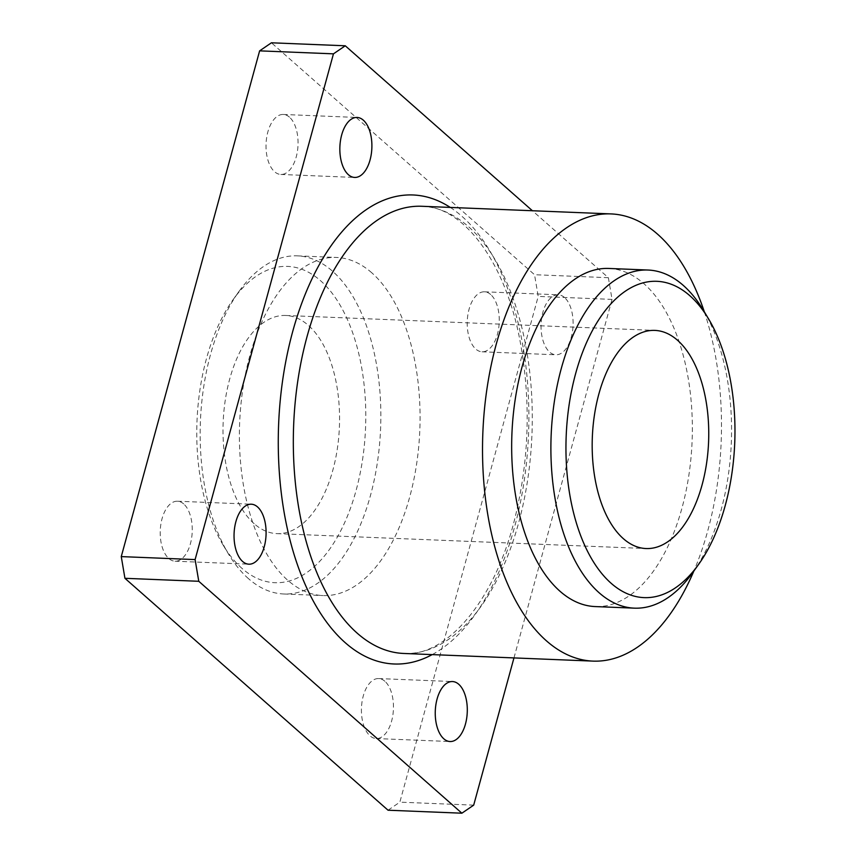 <?xml version="1.0" encoding="UTF-8"?>
<svg xmlns="http://www.w3.org/2000/svg" width="856" height="856" viewBox="0 0 856 856"><rect width="100%" height="100%" fill="white"/><g stroke="black" fill="none" stroke-linecap="round" stroke-linejoin="round"><path stroke-width="0.64" stroke-dasharray="4.28 3.21" d="M254.157 523.712A109.161 58.165 -87.7 0 1 225.267 400.127A109.161 58.165 -87.7 0 1 285.69 315.479A109.161 58.165 -87.7 0 1 339.404 426.898A109.161 58.165 -87.7 0 1 276.873 533.62A109.161 58.165 -87.7 0 1 254.157 523.712M241.948 568.341A158.285 84.348 -87.7 0 1 223.245 545.261A158.285 84.348 -87.7 0 1 233.174 299.546A158.285 84.348 -87.7 0 1 342.197 308.888A158.285 84.348 -87.7 0 1 348.841 512.605A158.285 84.348 -87.7 0 1 241.948 568.341M513.964 657.911L612.04 299.397L608.37 277.697L532.411 210.737M564.532 297.524A30.024 15.997 92.3 0 0 558.283 294.796A30.024 15.997 92.3 0 0 541.088 324.146A30.024 15.997 92.3 0 0 555.865 354.78A30.024 15.997 92.3 0 0 572.482 331.507A30.024 15.997 92.3 0 0 564.532 297.524M608.37 277.697L534.54 274.712L271.427 42.8M388.046 810.215L399.848 802.158L538.21 296.411L534.54 274.712M289.499 117.186A30.024 15.997 92.3 0 0 283.25 114.469A30.024 15.997 92.3 0 0 266.055 143.808A30.024 15.997 92.3 0 0 280.822 174.453A30.024 15.997 92.3 0 0 297.439 151.17A30.024 15.997 92.3 0 0 289.499 117.186M490.702 294.539A30.024 15.997 92.3 0 0 484.453 291.81A30.024 15.997 92.3 0 0 467.258 321.161A30.024 15.997 92.3 0 0 482.024 351.795A30.024 15.997 92.3 0 0 498.641 328.522A30.024 15.997 92.3 0 0 490.702 294.539M183.698 503.938A30.024 15.997 92.3 0 0 177.449 501.22A30.024 15.997 92.3 0 0 160.254 530.56A30.024 15.997 92.3 0 0 175.02 561.204A30.024 15.997 92.3 0 0 191.637 537.921A30.024 15.997 92.3 0 0 183.698 503.938M384.9 681.29A30.024 15.997 92.3 0 0 378.652 678.562A30.024 15.997 92.3 0 0 361.457 707.912A30.024 15.997 92.3 0 0 376.223 738.546A30.024 15.997 92.3 0 0 392.84 715.274A30.024 15.997 92.3 0 0 384.9 681.29M371.782 272.796A169.199 90.158 92.3 0 0 336.569 257.453A169.199 90.158 92.3 0 0 242.901 388.656A169.199 90.158 92.3 0 0 287.691 580.218A169.199 90.158 92.3 0 0 322.905 595.562A169.199 90.158 92.3 0 0 416.562 464.359A169.199 90.158 92.3 0 0 371.782 272.796M473.689 805.143L399.848 802.158M612.04 299.397L538.21 296.411M248.465 578.635A169.199 90.158 -87.7 0 1 228.466 553.96A169.199 90.158 -87.7 0 1 239.091 291.297A169.199 90.158 -87.7 0 1 297.342 255.858A169.199 90.158 -87.7 0 1 380.599 428.567A169.199 90.158 -87.7 0 1 283.678 593.978A169.199 90.158 -87.7 0 1 248.465 578.635M703.268 310.065A169.199 90.158 -87.7 0 1 692.654 572.718M608.841 268.452A169.199 90.158 -87.7 0 1 692.097 441.15A169.199 90.158 -87.7 0 1 595.177 606.572M704.338 311.841A223.78 119.241 -87.7 0 1 693.863 571.038M450.277 207.419A234.694 125.062 -87.7 0 1 528.537 434.548A234.694 125.062 -87.7 0 1 432.205 654.605M421.837 206.275A223.78 119.241 -87.7 0 1 531.951 434.677A223.78 119.241 -87.7 0 1 403.765 653.46C444.82 657.215 493.687 603.598 514.435 520.095C529.233 460.678 531.137 401.122 520.148 341.458C505.136 259.957 461.919 205.975 421.837 206.275M276.873 533.62L646.055 548.546M285.69 315.479L654.872 330.405M223.245 545.261L228.466 553.96M233.174 299.546L239.091 291.297M283.678 593.978L322.905 595.562M297.342 255.858L336.569 257.453M376.223 738.546L450.053 741.531M378.652 678.562L452.482 681.547M175.02 561.204L248.861 564.19M177.449 501.22L251.279 504.205M482.024 351.795L555.865 354.78M484.453 291.81L558.283 294.796M280.822 174.453L354.662 177.438M283.25 114.469L357.08 117.454"/><path stroke-width="1.28" d="M532.411 210.737L345.268 45.785L333.455 53.842L195.104 559.589L121.263 556.603L124.933 578.303L388.046 810.215L461.876 813.2L473.689 805.143L513.964 657.911M195.104 559.589L198.774 581.288L124.933 578.303M198.774 581.288L461.876 813.2M363.329 120.172A30.024 15.997 92.3 0 0 357.08 117.454A30.024 15.997 92.3 0 0 339.885 146.793A30.024 15.997 92.3 0 0 354.662 177.438A30.024 15.997 92.3 0 0 371.279 154.155A30.024 15.997 92.3 0 0 363.329 120.172M257.528 506.923A30.024 15.997 92.3 0 0 251.279 504.205A30.024 15.997 92.3 0 0 234.084 533.545A30.024 15.997 92.3 0 0 248.861 564.19A30.024 15.997 92.3 0 0 265.478 540.906A30.024 15.997 92.3 0 0 257.528 506.923M458.73 684.265A30.024 15.997 92.3 0 0 452.482 681.547A30.024 15.997 92.3 0 0 435.287 710.897A30.024 15.997 92.3 0 0 450.053 741.531A30.024 15.997 92.3 0 0 466.68 718.259A30.024 15.997 92.3 0 0 458.73 684.265M345.268 45.785L271.427 42.8L259.625 50.857L121.263 556.603M333.455 53.842L259.625 50.857M623.328 538.638A109.161 58.165 -87.7 0 1 594.438 415.053A109.161 58.165 -87.7 0 1 654.872 330.405A109.161 58.165 -87.7 0 1 708.586 441.824A109.161 58.165 -87.7 0 1 646.055 548.546A109.161 58.165 -87.7 0 1 623.328 538.638M611.12 583.268A158.285 84.348 -87.7 0 1 581.695 354.598A158.285 84.348 -87.7 0 1 708.5 318.764A158.285 84.348 -87.7 0 1 698.56 564.468A158.285 84.348 -87.7 0 1 611.12 583.268M698.56 564.468L692.654 572.718A169.199 90.158 -87.7 0 1 634.392 608.156A169.199 90.158 -87.7 0 1 599.179 592.812A169.199 90.158 -87.7 0 1 554.399 401.25A169.199 90.158 -87.7 0 1 648.067 270.036A169.199 90.158 -87.7 0 1 703.268 310.065L708.5 318.764M634.392 608.156L595.177 606.572A169.199 90.158 -87.7 0 1 559.952 591.218A169.199 90.158 -87.7 0 1 515.173 399.666A169.199 90.158 -87.7 0 1 608.841 268.452L648.067 270.036M693.863 571.038A223.78 119.241 -87.7 0 1 592.962 661.11A223.78 119.241 -87.7 0 1 546.395 640.802A223.78 119.241 -87.7 0 1 487.16 387.458A223.78 119.241 -87.7 0 1 611.045 213.914A223.78 119.241 -87.7 0 1 704.338 311.841M432.205 654.605A234.694 125.062 -87.7 0 1 345.246 642.706A234.694 125.062 -87.7 0 1 289.82 342.742A234.694 125.062 -87.7 0 1 450.277 207.419M592.962 661.11L403.765 653.46A223.78 119.241 -87.7 0 1 357.187 633.162A223.78 119.241 -87.7 0 1 297.963 379.807A223.78 119.241 -87.7 0 1 421.837 206.275L611.045 213.914"/></g></svg>
